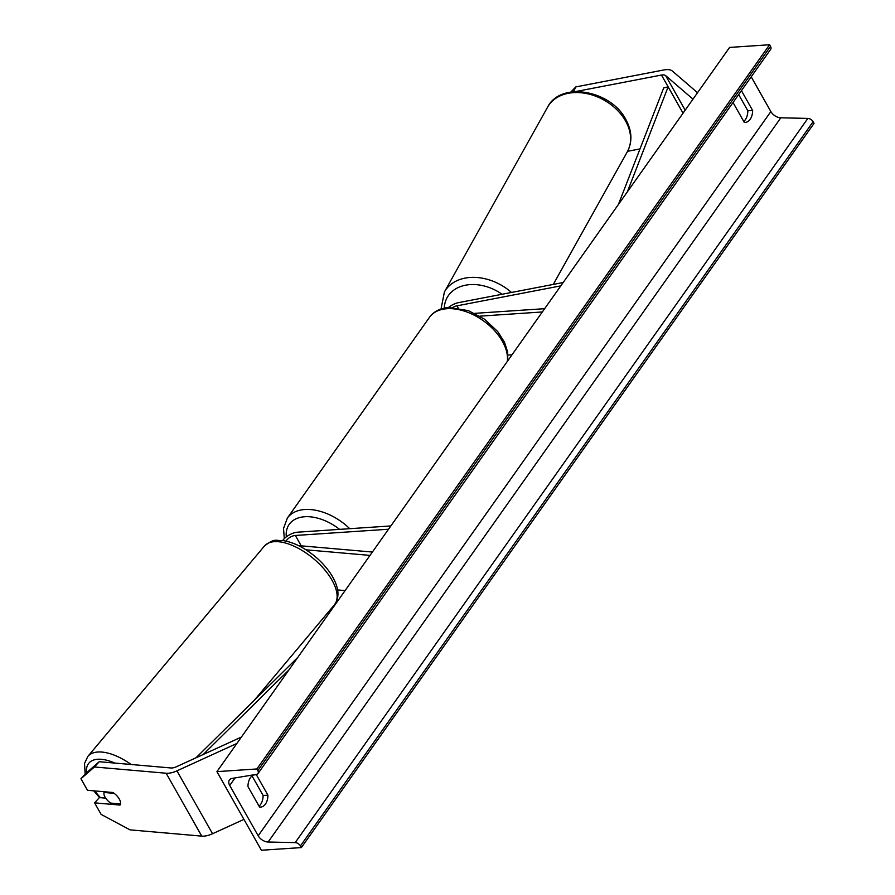 <?xml version="1.0" encoding="UTF-8"?>
<svg xmlns="http://www.w3.org/2000/svg" width="895" height="895" viewBox="0 0 895 895"><rect width="100%" height="100%" fill="white"/><g stroke="black" fill="none" stroke-linecap="round" stroke-linejoin="round"><path stroke-width="1.34" d="M570.764 92.084L575.877 86.893L664.023 69.933A16.423 7.809 150.5 0 1 666.361 69.631A16.423 7.809 150.5 0 1 672.346 71.041L697.529 92.722M575.407 91.603L661.472 75.046A8.212 3.904 150.5 0 1 662.636 74.9A8.212 3.904 150.5 0 1 665.634 75.605L692.976 99.155M627.585 151.3L639.992 148.917M575.877 86.893L573.438 91.749M80.953 778.74L94.434 766.97L99.222 761.712L85.73 773.481L80.953 778.74L87.475 790.285L112.915 792.5A10.27 5.146 42.3 0 1 119.292 799.034A10.27 5.146 42.3 0 1 120.031 805.075L94.59 802.86L101.124 814.405L130.021 829.866L201.744 836.12A16.423 7.809 -29.5 0 0 203.847 836.131A16.423 7.809 -29.5 0 0 212.54 833.737L243.932 819.384M94.434 766.97L166.157 773.235A16.423 7.809 -29.5 0 0 168.271 773.246A16.423 7.809 -29.5 0 0 176.953 770.841L236.862 743.465M99.222 761.712L170.945 767.966A8.212 3.904 -29.5 0 0 171.997 767.977A8.212 3.904 -29.5 0 0 176.337 766.78L241.415 737.044M105.688 798.15L99.379 797.602L94.59 802.86M337.65 589.939L345.09 590.588M390.858 525.936L297.677 532.178A12.317 5.862 -29.5 0 0 282.619 540.546M388.519 529.236L295.35 535.467A7.182 3.423 -29.5 0 0 286.053 541.139M305.956 549.81L370.004 555.392M298.483 545.603L372.376 552.047M452.836 307.455A7.182 3.423 150.5 0 1 456.987 305.833L560.807 285.863M448.406 307.556A12.317 5.862 150.5 0 1 458.587 302.633L563.179 282.518M544.652 308.674L474.753 313.351M542.325 311.963L479.877 316.148M512.007 354.789L508.013 355.058M259.024 806.138A12.832 8.021 86.2 0 0 260.624 804.415A12.832 8.021 86.2 0 0 263.119 795.487L252.054 775.931M259.528 807.021A12.832 8.021 86.2 0 0 260.725 807.077A12.832 8.021 86.2 0 0 265.423 804.102A12.832 8.021 86.2 0 0 267.918 795.163L256.35 774.723A12.832 8.021 86.2 0 0 255.153 774.667A12.832 8.021 86.2 0 0 247.96 786.582L259.528 807.021M738.655 94.557L747.828 110.779A12.832 8.021 -93.8 0 1 745.334 119.706A12.832 8.021 -93.8 0 1 743.745 121.429M741.418 90.641L752.628 110.454A12.832 8.021 -93.8 0 1 750.133 119.393A12.832 8.021 -93.8 0 1 745.434 122.369A12.832 8.021 -93.8 0 1 744.237 122.302L733.027 102.5M301.38 847.576L261.396 850.25L216.926 771.635L729.593 47.424L769.577 44.75L770.505 46.395A4.62 2.864 35.3 0 1 770.684 49.314L258.006 773.526A4.62 2.864 35.3 0 1 256.552 774.354L232.129 778.404A8.726 5.404 -144.7 0 0 229.4 779.97A8.726 5.404 -144.7 0 0 229.724 785.463L258.185 835.773A8.726 5.404 -144.7 0 0 268.131 842.016L295.182 842.62A4.62 2.864 35.3 0 1 300.44 845.92L301.38 847.576L814.047 123.365L813.119 121.709A4.62 2.864 35.3 0 0 807.861 118.408L780.809 117.804A8.726 5.404 -144.7 0 1 770.863 111.562L751.207 76.825M216.926 771.635L256.899 768.962L769.577 44.75M256.899 768.962L257.827 770.606A4.62 2.864 35.3 0 1 258.006 773.526M752.628 110.454L747.828 110.779M256.35 774.723L253.979 774.88M267.918 795.163L263.119 795.487M104.648 791.784L104.066 792.478A10.27 4.934 -140 0 0 105.33 797.602A10.27 4.934 -140 0 0 110.633 803.083L120.501 803.945M104.066 792.478L114.157 793.35M661.472 75.046L683.042 113.184L668.14 86.837L627.339 191.877M668.14 86.837L663.676 87.956L618.4 204.496M203.232 754.485L288.861 670.008M196.039 757.774L297.8 657.389M685.178 110.163L665.634 75.605M201.744 836.12L166.157 773.235M212.54 833.737L176.953 770.841M301.212 545.838L295.35 535.467M458.195 307.981L456.987 305.833M507.353 361.367A45.69 28.271 -144.7 0 0 488.972 325.209A45.69 28.271 -144.7 0 0 447.008 308.708A45.69 28.271 -144.7 0 0 429.51 317.289C433.818 311.426 440.273 308.171 448.887 307.522L468.275 310.599L484.408 319.123L497.687 331.508L504.467 342.181L507.644 352.003L507.789 360.752M339.574 529.37A40.555 25.094 -144.7 0 0 304.747 516.739A40.555 25.094 -144.7 0 0 286.299 536.888M429.51 317.289L287.351 518.093A45.69 28.271 35.3 0 1 304.859 509.512A45.69 28.271 35.3 0 1 349.721 528.688M547.583 107.154C560.919 80.561 612.124 90.641 626.31 120.422C632.038 131.509 632.396 141.936 627.373 151.691A45.69 33.674 -150.8 0 0 626.12 121.989A45.69 33.674 -150.8 0 0 585.956 93.449A45.69 33.674 -150.8 0 0 547.583 107.154L444.401 291.983A45.69 33.674 29.2 0 1 511.459 292.464M502.084 294.265A40.555 29.893 -150.8 0 0 444.323 308.126M229.724 785.463L235.072 777.912M258.185 835.773L770.863 111.562M257.827 770.606L770.505 46.395M300.44 845.92L813.119 121.709M295.182 842.62L807.861 118.408M268.131 842.016L780.809 117.804M86.546 772.765A40.555 19.5 40 0 1 114.761 763.066M131.151 764.498A45.69 21.961 -140 0 0 87.822 756.432L84.533 763.48L85.159 774.108M87.822 756.432L264.383 546.095A45.69 21.961 40 0 1 295.563 546.89A45.69 21.961 40 0 1 330.826 578.215A45.69 21.961 40 0 1 334.383 604.841L254.023 700.584M100.497 797.691A40.555 19.5 40 0 1 94.803 790.923M287.351 518.093L283.525 528.464L284.308 538.611M627.373 151.691L553.289 284.42M441.022 309.021L444.401 291.983M264.383 546.095C275.391 537.28 276.231 541.184 283.122 540.614C290.204 541.676 297.599 544.607 305.284 549.385C316.405 556.444 325.187 565.047 331.653 575.205C339.026 587.456 339.932 597.334 334.383 604.841M93.796 790.833L99.502 797.613"/></g></svg>
